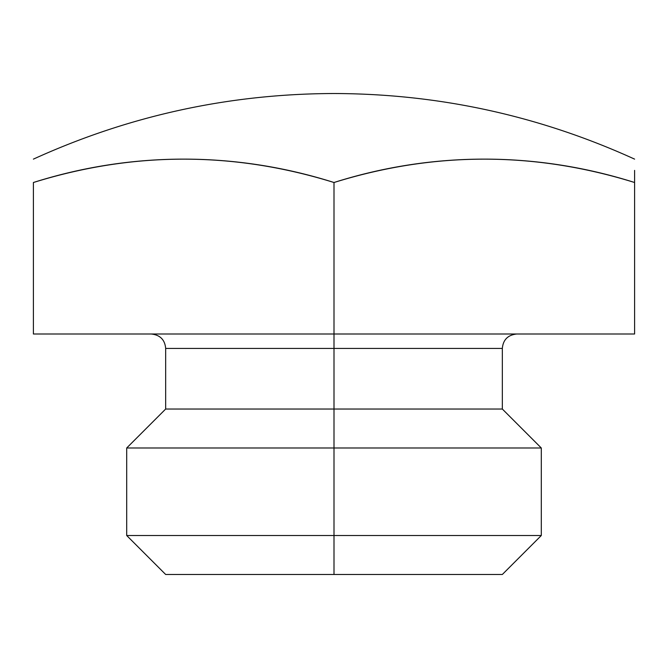 <?xml version="1.0" encoding="UTF-8"?>
<svg xmlns="http://www.w3.org/2000/svg" width="668" height="668" viewBox="0 0 668 668"><rect width="100%" height="100%" fill="white"/><g stroke="black" fill="none" stroke-linecap="round" stroke-linejoin="round"><path stroke-width="1" d="M33.4 182.506L33.4 334L634.6 334L634.6 182.506C534.4 151.36 434.2 151.36 334 182.506A655.834 567.967 -90 0 0 33.4 182.506L33.4 334L334 334L334 182.506C233.8 151.36 133.6 151.36 33.4 182.506C33.4 151.36 33.4 151.36 33.4 182.506A655.834 567.967 -90 0 1 334 182.506A655.834 567.967 90 0 1 634.6 182.506C634.6 151.36 634.6 151.36 634.6 182.506A655.834 567.967 90 0 0 334 182.506L334 334L634.6 334L634.6 177.07M634.6 170.39L634.6 182.506M151.235 334C160.078 334.935 164.887 339.745 165.664 348.429L334 348.429L334 409.033L165.664 409.033L165.664 348.429L334 348.429L334 334L334 348.429L502.336 348.429C503.113 339.745 507.922 334.935 516.765 334M334 409.033L334 348.429L502.336 348.429L502.336 409.033L334 409.033L502.336 409.033L541.297 447.986L334 447.986L334 409.033L334 447.986L126.703 447.986L334 447.986L334 535.519L126.703 535.519L334 535.519L334 447.986L541.297 447.986L541.297 535.519L334 535.519L541.297 535.519L502.336 574.48L334 574.48L334 535.519L334 574.48L165.664 574.48L126.703 535.519L126.703 447.986L165.664 409.033L334 409.033M334 574.48L165.664 574.48L334 574.48M33.4 159.126C128.882 115.656 229.082 93.787 334 93.52C438.918 93.787 539.118 115.656 634.6 159.126"/></g></svg>
